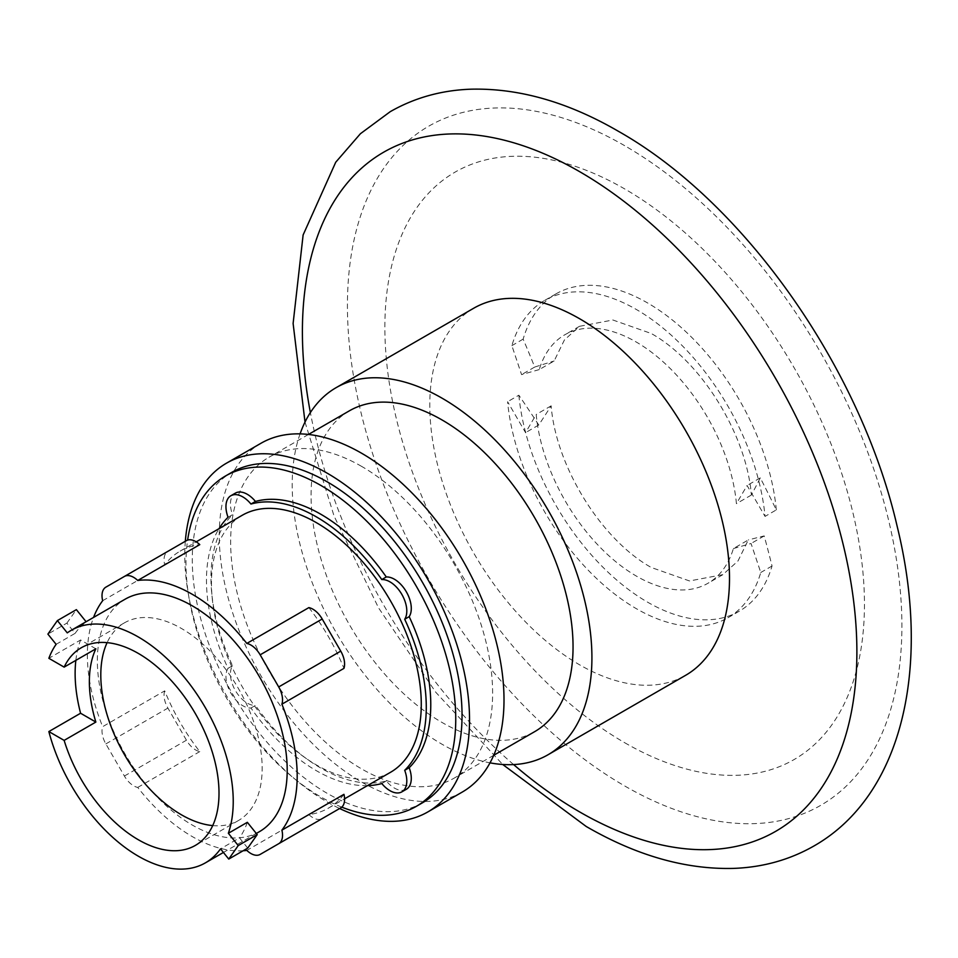 <?xml version="1.0" encoding="UTF-8"?>
<svg xmlns="http://www.w3.org/2000/svg" width="958" height="958" viewBox="0 0 958 958"><rect width="100%" height="100%" fill="white"/><g stroke="black" fill="none" stroke-linecap="round" stroke-linejoin="round"><path stroke-width="0.72" stroke-dasharray="4.79 3.59" d="M212.712 825.592A114.098 65.874 -120 0 0 238.53 820.479A114.098 65.874 -120 0 0 256.026 729.05A114.098 65.874 -120 0 0 181.481 628.496A114.098 65.874 -120 0 0 124.432 622.844A114.098 65.874 -120 0 0 107.092 642.65M56.115 644.327L75.107 633.358L66.88 623.131L47.9 634.1M66.88 623.131L76.377 609.635M86.1 621.73L67.276 632.879M75.107 633.358A134.24 77.502 60 0 1 86.256 621.922M95.86 648.805L80.58 639.992L48.858 658.302M75.85 660.361A134.24 77.502 60 0 1 80.58 639.992M247.727 848.105L239.512 837.879L220.52 848.848M247.344 822.311A134.24 77.502 60 0 1 239.512 837.879M322.199 818.587L340.749 807.881M164.704 690.85A18.549 10.706 -120 0 0 167.901 708.094L186.451 740.211A18.549 10.706 -120 0 0 199.779 751.599A148.37 85.657 60 0 1 164.704 690.85L102.662 726.667A148.37 85.657 60 0 1 93.561 617.419M243.152 850.752A148.37 85.657 60 0 1 192.271 836.574A148.37 85.657 60 0 1 137.736 787.428A18.549 10.706 60 0 1 124.396 776.04L105.859 743.911A18.549 10.706 60 0 1 102.662 726.667M186.451 540.623L167.901 551.341A18.549 10.706 -120 0 0 164.704 564.885A148.37 85.657 60 0 1 180.14 551.125A148.37 85.657 60 0 1 199.779 544.635M259.39 831.688A134.24 77.502 60 0 1 192.271 825.042A134.24 77.502 60 0 1 104.578 706.741A134.24 77.502 60 0 1 125.163 599.181M343.946 794.326A148.37 85.657 60 0 1 328.51 808.097A148.37 85.657 60 0 1 308.859 814.587L246.817 850.405M308.859 814.587A18.549 10.706 -120 0 0 322.151 818.623M308.859 607.611A148.37 85.657 60 0 1 343.946 668.373M102.662 600.714L164.704 564.885M105.859 587.158L167.901 551.341L105.859 587.158M137.736 787.428L199.779 751.599M390.553 772.28A148.37 85.657 60 0 1 316.368 764.927A148.37 85.657 60 0 1 219.442 634.184A148.37 85.657 60 0 1 242.194 515.296M367.393 785.644A155.436 89.741 60 0 1 316.368 770.699A155.436 89.741 60 0 1 250.96 708.01A23.842 13.771 60 0 1 230.89 693.149A23.842 13.771 60 0 1 228.052 668.325A155.436 89.741 60 0 1 219.023 528.672M228.052 517.26L232.543 514.674A23.842 13.771 60 0 1 235.381 493.119M250.96 708.01L255.463 705.411A23.842 13.771 60 0 1 235.381 690.55A23.842 13.771 60 0 1 232.543 665.726A155.436 89.741 60 0 1 232.543 514.674M232.543 665.726L228.052 668.325M406.36 789.26A23.842 13.771 60 0 1 386.278 780.938A155.436 89.741 60 0 1 320.87 768.1A155.436 89.741 60 0 1 255.463 705.411M386.278 780.938L381.787 783.536M341.778 807.139A190.75 110.134 60 0 1 320.87 796.948A190.75 110.134 60 0 1 187.612 540.108M422.538 802.756A190.75 110.134 60 0 1 327.157 793.308A190.75 110.134 60 0 1 202.545 625.215A190.75 110.134 60 0 1 231.788 472.354M185.325 541.27A201.348 116.253 -120 0 0 327.157 801.966A201.348 116.253 -120 0 0 339.635 808.528M260.959 443.279A201.348 116.253 -120 0 0 230.088 604.63A201.348 116.253 -120 0 0 361.633 782.063A201.348 116.253 -120 0 0 462.307 792.038M361.633 466.402A185.241 106.949 -120 0 0 269.006 457.229A185.241 106.949 -120 0 0 240.614 605.672A185.241 106.949 -120 0 0 361.633 768.915A185.241 106.949 -120 0 0 454.248 778.088A185.241 106.949 -120 0 0 482.652 629.645A185.241 106.949 -120 0 0 361.633 466.402M349.442 410.79A185.241 106.949 -120 0 0 321.038 559.232A185.241 106.949 -120 0 0 442.057 722.476A185.241 106.949 -120 0 0 534.684 731.649M733.397 548.551L751.06 543.497L760.772 572.501A183.218 105.787 60 0 1 727.936 617.742A183.218 105.787 60 0 1 593.625 575.65A183.218 105.787 60 0 1 507.596 401.713L525.559 432.633L536.205 414.467A142.79 82.436 -120 0 0 603.109 550.299A142.79 82.436 -120 0 0 707.962 583.266A142.79 82.436 -120 0 0 733.397 548.551L748.282 539.953L737.995 560.969L722.823 574.656L689.52 580.955L651.212 567.459C600.714 539.246 555.832 465.708 551.161 405.833A1279.098 325.612 -40.7 0 1 538.755 425.005A1276.655 1042.376 59.5 0 0 518.865 395.211L507.596 401.713M539.246 369.584L521.571 374.626L511.871 345.634A183.218 105.787 60 0 1 544.707 300.393A183.218 105.787 60 0 1 679.018 342.473A183.218 105.787 60 0 1 765.047 516.41L747.084 485.502L736.427 503.669A142.79 82.436 -120 0 0 669.534 367.836A142.79 82.436 -120 0 0 564.681 334.857A142.79 82.436 -120 0 0 539.246 369.584L554.143 360.986L564.406 339.97L579.578 326.295L612.88 319.996L651.212 333.48C701.735 361.681 746.665 435.183 751.383 495.035A1279.098 325.612 139.3 0 0 760.281 477.886A1276.655 1042.376 -120.5 0 1 776.315 509.907L765.047 516.41M300.082 433.866A211.934 122.361 -120 0 0 442.057 744.258A211.934 122.361 -120 0 0 490.017 762.855M760.281 477.886L747.084 485.502M751.383 495.035L736.427 503.669M518.865 395.211A183.218 105.787 -120 0 0 647.584 602.163A183.218 105.787 -120 0 0 739.205 611.24A183.218 105.787 -120 0 0 772.04 565.998A1277.325 983.77 91.4 0 0 764.209 535.917A1279.469 149.556 -25.2 0 0 748.282 539.953M764.209 535.917L751.06 543.497M772.04 565.998L760.772 572.501M538.755 425.005L525.559 432.633M551.161 405.833L536.205 414.467M776.315 509.907A183.218 105.787 -120 0 0 647.584 302.956A183.218 105.787 -120 0 0 555.975 293.878A183.218 105.787 -120 0 0 523.14 339.132A1277.325 983.77 -88.6 0 1 534.72 367.046A1279.469 149.556 154.8 0 1 554.143 360.986M534.72 367.046L521.571 374.626M523.14 339.132L511.871 345.634M473.683 308.248A211.934 122.361 -120 0 0 441.195 478.078A211.934 122.361 -120 0 0 579.638 664.828A211.934 122.361 -120 0 0 685.605 675.33M624.652 742.69A339.12 195.791 -120 0 0 864.451 604.247A339.12 195.791 -120 0 0 624.652 188.906A339.12 195.791 -120 0 0 384.865 327.361A339.12 195.791 -120 0 0 624.652 742.69M124.396 776.04L186.451 740.211M105.859 743.911L167.901 708.094M513.608 764.58A392.073 226.363 60 0 1 310.38 412.587M624.652 145.676A392.073 226.363 -120 0 0 347.419 305.746A392.073 226.363 -120 0 0 624.652 785.931A392.073 226.363 -120 0 0 901.897 625.861A392.073 226.363 -120 0 0 624.652 145.676M238.53 820.479L195.372 845.399M124.432 622.844L81.274 647.764M256.301 833.472L223.43 852.452M328.51 808.097L344.581 798.816M180.14 551.125L196.21 541.845M493.705 755.299L454.248 778.088M308.464 434.453L269.006 457.229M739.205 611.24L727.936 617.742M722.835 574.68L707.962 583.266M579.566 326.271L564.681 334.857M555.975 293.878L544.707 300.393M305.015 422.083L334.055 516.015L378.554 607.887L435.866 692.371L502.699 764.472"/><path stroke-width="1.44" d="M107.092 642.65A114.098 65.874 -120 0 0 181.481 814.827A114.098 65.874 -120 0 0 212.712 825.592M86.1 621.73L76.377 609.635L57.396 620.592L47.9 634.1L56.115 644.327A134.24 77.502 -120 0 0 48.858 658.302L64.138 667.127A114.098 65.874 60 0 1 81.274 647.764A114.098 65.874 60 0 1 138.323 653.416A114.098 65.874 60 0 1 212.868 753.97A114.098 65.874 60 0 1 195.372 845.399A114.098 65.874 60 0 1 138.323 839.747A114.098 65.874 60 0 1 64.138 740.39L48.858 731.565L80.58 713.243A134.24 77.502 60 0 1 75.85 660.361M64.138 667.127L95.86 648.805A114.098 65.874 -120 0 0 95.86 722.069L64.138 740.39M257.223 834.61L238.231 845.567L228.351 833.268L247.344 822.311L257.223 834.61L247.727 848.105L228.746 859.075L238.231 845.567M228.351 833.268A134.24 77.502 -120 0 0 138.323 636.974A134.24 77.502 -120 0 0 71.203 630.328A134.24 77.502 -120 0 0 67.276 632.879L57.396 620.592M80.58 713.243L95.86 722.069M48.858 731.565A134.24 77.502 -120 0 0 138.323 856.189A134.24 77.502 -120 0 0 205.443 862.835A134.24 77.502 -120 0 0 220.52 848.848L228.746 859.075M281.892 704.19L343.946 668.373A18.549 10.706 -120 0 0 340.749 651.129L322.199 619A18.549 10.706 -120 0 0 308.859 607.611L246.817 643.441A18.549 10.706 60 0 1 260.157 654.829L278.694 686.946A18.549 10.706 60 0 1 281.892 704.19A148.37 85.657 60 0 1 281.892 830.155L343.946 794.326A18.549 10.706 -120 0 1 340.749 807.881L322.199 818.587A18.549 10.706 -120 0 1 322.151 818.623M93.561 617.419A148.37 85.657 60 0 1 102.662 600.714A18.549 10.706 60 0 1 105.859 587.158L186.451 540.623A18.549 10.706 -120 0 1 199.779 544.635L137.736 580.464A148.37 85.657 60 0 1 192.271 594.295A148.37 85.657 60 0 1 246.817 643.441M71.203 630.328L125.163 599.181A134.24 77.502 60 0 1 192.271 605.827A134.24 77.502 60 0 1 279.976 724.116A134.24 77.502 60 0 1 259.39 831.688L256.301 833.472M260.157 854.416L322.199 818.587L260.157 854.416A18.549 10.706 60 0 1 246.817 850.405A148.37 85.657 60 0 1 243.152 850.752M281.892 830.155A18.549 10.706 60 0 1 278.694 843.711L340.749 807.881M186.451 540.623L124.396 576.453A18.549 10.706 60 0 1 137.736 580.464M196.21 541.845L242.194 515.296A148.37 85.657 60 0 1 316.368 522.649A148.37 85.657 60 0 1 413.293 653.392A148.37 85.657 60 0 1 390.553 772.28L344.581 798.816M219.023 528.672A155.436 89.741 60 0 1 228.052 517.26A23.842 13.771 60 0 1 230.89 495.717A23.842 13.771 60 0 1 250.96 504.04A155.436 89.741 60 0 1 316.368 516.877A155.436 89.741 60 0 1 381.787 579.566A23.842 13.771 60 0 1 401.857 594.427A23.842 13.771 60 0 1 404.695 619.251A155.436 89.741 60 0 1 404.695 770.304A23.842 13.771 60 0 1 401.857 791.859A23.842 13.771 60 0 1 381.787 783.536A155.436 89.741 60 0 1 367.393 785.644M381.787 579.566L386.278 576.967A23.842 13.771 60 0 1 406.36 591.84A23.842 13.771 60 0 1 409.186 616.653L404.695 619.251M230.89 495.717L235.381 493.119A23.842 13.771 60 0 1 255.463 501.441A155.436 89.741 60 0 1 320.87 514.278A155.436 89.741 60 0 1 386.278 576.967M255.463 501.441L250.96 504.04M404.695 770.304L409.186 767.717A23.842 13.771 60 0 1 406.36 789.26L401.857 791.859M409.186 616.653A155.436 89.741 60 0 1 409.186 767.717M187.612 540.108A190.75 110.134 60 0 1 225.489 475.994A190.75 110.134 60 0 1 320.87 485.443A190.75 110.134 60 0 1 445.482 653.536A190.75 110.134 60 0 1 416.239 806.396A190.75 110.134 60 0 1 341.778 807.139M225.489 475.994L231.788 472.354A190.75 110.134 60 0 1 327.157 481.802A190.75 110.134 60 0 1 451.781 649.895A190.75 110.134 60 0 1 422.538 802.756L416.239 806.396M339.635 808.528A201.348 116.253 -120 0 0 427.843 811.929A201.348 116.253 -120 0 0 458.702 650.59A201.348 116.253 -120 0 0 327.157 473.156A201.348 116.253 -120 0 0 226.483 463.181A201.348 116.253 -120 0 0 185.325 541.27M427.843 811.929L462.307 792.038A201.348 116.253 -120 0 0 493.166 630.687A201.348 116.253 -120 0 0 361.633 453.254A201.348 116.253 -120 0 0 260.959 443.279L226.483 463.181M493.705 755.299L534.684 731.649A185.241 106.949 -120 0 0 563.076 583.206A185.241 106.949 -120 0 0 442.057 419.963A185.241 106.949 -120 0 0 349.442 410.79L308.464 434.453M490.017 762.855A211.934 122.361 -120 0 0 548.024 754.76A211.934 122.361 -120 0 0 580.512 584.931A211.934 122.361 -120 0 0 442.057 398.181A211.934 122.361 -120 0 0 336.09 387.679A211.934 122.361 -120 0 0 300.082 433.866M548.024 754.76L685.605 675.33A211.934 122.361 -120 0 0 718.093 505.501A211.934 122.361 -120 0 0 579.638 318.751A211.934 122.361 -120 0 0 473.683 308.248L336.09 387.679M260.157 654.829L322.199 619M278.694 686.946L340.749 651.129M310.38 412.587A392.073 226.363 60 0 1 579.638 171.662A392.073 226.363 60 0 1 856.883 651.847A392.073 226.363 60 0 1 579.638 811.917A392.073 226.363 60 0 1 513.608 764.58M223.43 852.452L205.443 862.835M305.015 422.083L293.112 323.469L303.123 234.961L335.731 162.225L360.424 133.713L390.205 111.691C414.622 97.728 441.53 90.232 470.917 89.19C518.757 88.016 567.807 101.991 618.066 131.102C744.222 202.198 860.655 368.076 897.119 526.158C931.308 665.091 903.574 794.721 814.096 845.902C789.667 859.865 762.76 867.361 733.385 868.403C685.533 869.577 636.483 855.602 586.236 826.491L502.699 764.472"/></g></svg>
